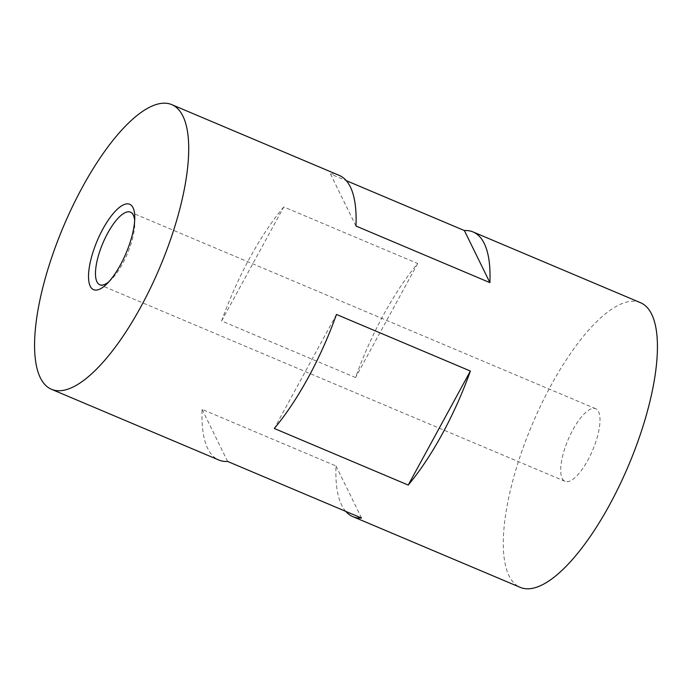<?xml version="1.0" encoding="UTF-8"?>
<svg xmlns="http://www.w3.org/2000/svg" width="692" height="692" viewBox="0 0 692 692"><rect width="100%" height="100%" fill="white"/><g stroke="black" fill="none" stroke-linecap="round" stroke-linejoin="round"><path stroke-width="0.52" stroke-dasharray="3.46 2.59" d="M640.498 302.698A154.515 52.341 -67.1 0 0 541.213 404.56A154.515 52.341 -67.1 0 0 509.053 575.822A154.515 52.341 -67.1 0 0 520.211 587.361M345.723 511.353A154.515 52.341 112.9 0 1 341.649 505.082A154.515 52.341 112.9 0 1 336.018 465.967L202.107 409.379A154.515 52.341 -67.1 0 0 207.73 448.494A154.515 52.341 -67.1 0 0 218.897 460.042M339.184 175.37A154.515 52.341 -67.1 0 0 330.456 173.96L346.277 180.647M283.781 206.943A154.515 52.341 -67.1 0 0 221.613 320.958L355.532 377.547A154.515 52.341 112.9 0 1 417.7 263.522L283.781 206.943L221.613 320.958M108.791 281.852A39.401 13.347 -67.1 0 0 110.798 280.052A39.401 13.347 -67.1 0 0 134.776 223.308A39.401 13.347 -67.1 0 0 134.663 220.618M562.172 478.38A39.401 13.347 -67.1 0 0 565.018 481.321A39.401 13.347 -67.1 0 0 590.337 455.345A39.401 13.347 -67.1 0 0 598.545 411.679A39.401 13.347 -67.1 0 0 595.691 408.73A39.401 13.347 -67.1 0 0 570.372 434.706A39.401 13.347 -67.1 0 0 562.172 478.38M336.018 465.967L361.544 518.04M227.625 461.452L202.107 409.379M417.7 263.522L355.532 377.547M330.456 173.96L355.982 226.033M336.468 314.453L274.3 428.478M565.018 481.321L99.786 284.741M134.776 223.308L134.767 217.4M110.798 280.052L106.559 284.161M595.691 408.73L130.459 212.15"/><path stroke-width="1.04" d="M51.502 389.302A154.515 52.341 -67.1 0 0 150.787 287.44A154.515 52.341 -67.1 0 0 182.947 116.178A154.515 52.341 -67.1 0 0 171.789 104.639A154.515 52.341 -67.1 0 0 72.496 206.51A154.515 52.341 -67.1 0 0 40.335 377.763A154.515 52.341 -67.1 0 0 51.502 389.302L218.897 460.042A154.515 52.341 -67.1 0 0 227.625 461.452L361.544 518.04A154.515 52.341 112.9 0 1 352.816 516.63L520.211 587.361A154.515 52.341 -67.1 0 0 619.504 485.49A154.515 52.341 -67.1 0 0 651.665 314.237A154.515 52.341 -67.1 0 0 640.498 302.698L473.103 231.958A154.515 52.341 112.9 0 1 484.27 243.506A154.515 52.341 112.9 0 1 489.893 282.621L464.375 230.548A154.515 52.341 112.9 0 1 473.103 231.958M489.893 282.621L355.982 226.033A154.515 52.341 -67.1 0 0 350.351 186.918A154.515 52.341 -67.1 0 0 339.184 175.37L171.789 104.639M346.277 180.647L464.375 230.548M134.663 220.618A39.401 13.347 -67.1 0 0 133.305 215.091A39.401 13.347 -67.1 0 0 130.459 212.15A39.401 13.347 -67.1 0 0 105.141 238.126A39.401 13.347 -67.1 0 0 96.941 281.791A39.401 13.347 -67.1 0 0 99.786 284.741A39.401 13.347 -67.1 0 0 108.791 281.852M90.245 286.211A46.355 15.7 112.9 0 1 102.857 229.052A46.355 15.7 112.9 0 1 133.037 207.738A46.355 15.7 112.9 0 1 134.767 217.4A46.355 15.7 112.9 0 1 106.559 284.161A46.355 15.7 112.9 0 1 90.245 286.211M470.387 371.042A154.515 52.341 112.9 0 1 408.219 485.057L470.387 371.042L336.468 314.453A154.515 52.341 -67.1 0 1 274.3 428.478L408.219 485.057M352.816 516.63A154.515 52.341 112.9 0 1 345.723 511.353"/></g></svg>
